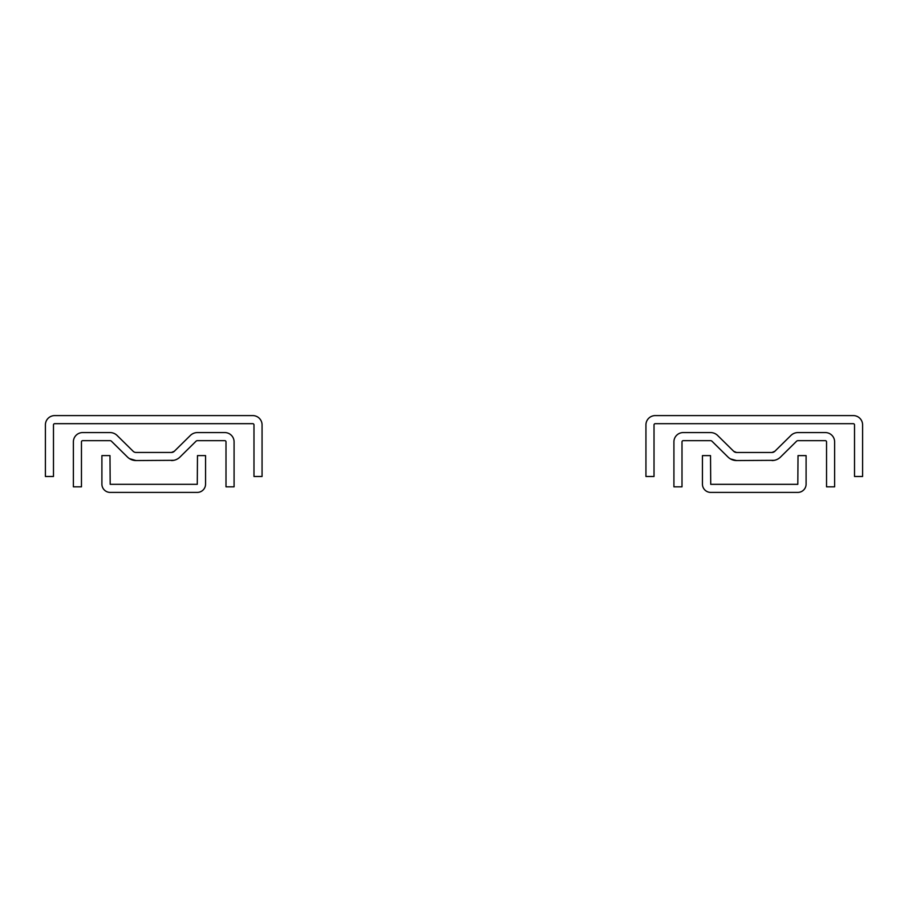 <?xml version="1.0" encoding="UTF-8"?>
<svg xmlns="http://www.w3.org/2000/svg" width="908" height="908" viewBox="0 0 908 908"><rect width="100%" height="100%" fill="white"/><g stroke="black" fill="none" stroke-linecap="round" stroke-linejoin="round"><path stroke-width="1.36" d="M655.236 415.592L853.304 415.592A9.296 9.296 0 0 1 862.6 424.899L862.6 476.484L854.519 476.484L854.519 424.899A1.214 1.214 0 0 0 853.304 423.684L655.236 423.684A1.214 1.214 0 0 0 654.021 424.899L654.021 476.484L645.94 476.484L645.94 424.899A9.296 9.296 0 0 1 655.236 415.592M774.286 460.333L736.536 460.549A12.133 12.133 0 0 1 728.023 457.065L711.986 441.243A2.02 2.02 0 0 0 710.567 440.664L683.213 440.664A1.214 1.214 0 0 0 681.999 441.878L681.999 486.836L673.918 486.836L673.918 441.878A9.296 9.296 0 0 1 683.213 432.571L710.567 432.571A10.113 10.113 0 0 1 717.66 435.488L733.698 451.299L736.536 452.468L771.993 452.468L774.83 451.299L790.879 435.488A10.113 10.113 0 0 1 797.973 432.571L825.327 432.571A9.296 9.296 0 0 1 834.622 441.878L834.622 486.836L826.541 486.836L826.541 441.878A1.214 1.214 0 0 0 825.327 440.664L797.973 440.664A2.02 2.02 0 0 0 796.554 441.243L780.517 457.065A12.133 12.133 0 0 1 771.993 460.549L774.649 460.265M773.537 452.161L774.83 451.299A4.041 4.041 0 0 1 771.993 452.468L774.83 451.299L771.993 452.468M736.536 452.468A4.041 4.041 0 0 1 733.698 451.299L736.536 452.468L734.981 452.161M733.755 460.231L736.536 460.549L730.452 458.915M731.712 459.55L733.732 460.22M731.7 459.55L730.009 458.642M776.862 459.539L778.077 458.926M735.298 452.275L733.698 451.299M797.814 492.408L710.726 492.408A8.285 8.285 0 0 1 702.44 484.123L702.44 455.612L710.521 455.612L710.726 484.327L797.814 484.327L798.019 455.612L806.1 455.612L806.1 484.123A8.285 8.285 0 0 1 797.814 492.408M54.696 415.592L252.764 415.592A9.296 9.296 0 0 1 262.06 424.887L262.06 476.484L253.979 476.484L253.979 424.887A1.214 1.214 0 0 0 252.764 423.673L54.696 423.673A1.214 1.214 0 0 0 53.481 424.887L53.481 476.484L45.4 476.484L45.4 424.887A9.296 9.296 0 0 1 54.696 415.592M173.746 460.322L136.007 460.549A12.133 12.133 0 0 1 127.483 457.053L111.446 441.231A2.02 2.02 0 0 0 110.027 440.652L82.673 440.652A1.214 1.214 0 0 0 81.459 441.867L81.459 486.824L73.378 486.824L73.378 441.867A9.296 9.296 0 0 1 82.673 432.571L110.027 432.571A10.113 10.113 0 0 1 117.121 435.477L133.17 451.299A4.041 4.041 0 0 0 136.007 452.456L171.464 452.456L174.302 451.299L190.339 435.477A10.113 10.113 0 0 1 197.433 432.571L224.787 432.571A9.296 9.296 0 0 1 234.082 441.867L234.082 486.824L226.001 486.824L226.001 441.867A1.214 1.214 0 0 0 224.787 440.652L197.433 440.652A2.02 2.02 0 0 0 196.014 441.231L179.977 457.053A12.133 12.133 0 0 1 171.464 460.549L174.109 460.254M172.997 452.161L174.302 451.299A4.041 4.041 0 0 1 171.464 452.456L174.302 451.299L171.464 452.456M136.007 460.549L129.469 458.642L133.204 460.22M131.172 459.539L129.923 458.915M176.322 459.527L177.537 458.915M197.274 492.408L110.186 492.408A8.285 8.285 0 0 1 101.9 484.112L101.9 455.6L109.982 455.6L110.186 484.316L197.274 484.316L197.479 455.6L205.56 455.6L205.56 484.112A8.285 8.285 0 0 1 197.274 492.408"/></g></svg>
